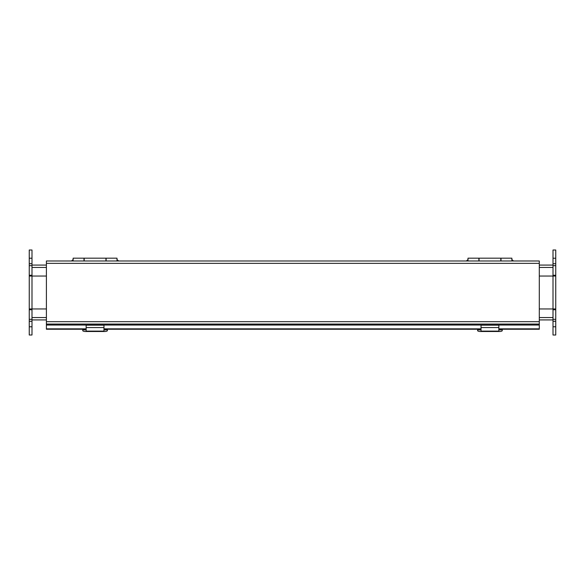 <?xml version="1.0" encoding="UTF-8"?>
<svg xmlns="http://www.w3.org/2000/svg" width="585" height="585" viewBox="0 0 585 585"><rect width="100%" height="100%" fill="white"/><g stroke="black" fill="none" stroke-linecap="round" stroke-linejoin="round"><path stroke-width="0.88" d="M46.405 308.953L31.992 308.953L31.992 250L29.25 250L29.25 276.047L46.405 276.047M555.75 335L555.75 308.953L553.008 308.953L553.008 276.047L539.297 276.047M31.992 265.078L46.405 265.078M539.297 265.078L553.008 265.078M555.75 309.757L553.008 309.757L553.008 308.953L539.297 308.953M31.992 319.922L46.405 319.922M539.297 319.922L553.008 319.922M46.405 263.36L46.405 324.061L539.297 324.061L539.297 260.99L46.405 260.99L46.405 263.36L539.297 263.36M86.156 329.231L46.405 329.231L46.405 324.061M539.297 324.061L539.297 328.85L498.844 328.85M498.844 329.231L539.297 329.231L539.297 328.85M481.031 328.85L103.969 328.85M86.156 328.85L46.405 328.85M481.031 329.231L103.969 329.231M46.405 322.474L46.405 311.505M539.297 322.474L539.297 311.505M539.297 262.57L539.297 273.539M46.405 262.57L46.405 273.539M481.031 331.117L498.844 331.439L498.844 325.18L481.031 325.18L481.031 331.117L498.844 331.117M502.281 329.231L502.281 329.889L498.844 329.889M481.031 329.889L477.594 329.889L477.594 329.231M477.594 329.889L477.594 330.562A2.742 0.936 0 0 0 480.343 331.498L499.531 331.498A2.742 0.936 0 0 0 502.281 330.562L502.281 329.889M500.818 260.99L500.818 258.182L479.056 258.182L479.056 260.99M31.992 309.757L31.992 308.953L29.25 308.953L29.25 335L31.992 335L31.992 309.757L29.25 309.757M29.25 276.047L29.25 308.953M553.008 309.757L553.008 335M553.008 275.242L553.008 276.047L555.75 276.047L555.75 250L553.008 250L553.008 275.242L555.75 275.242M555.75 335.008L553.008 335.008M555.75 308.953L555.75 276.047M86.156 331.117L103.969 331.439L103.969 325.18L86.156 325.18L86.156 331.117L103.969 331.117M107.406 329.231L107.406 329.889L103.969 329.889M86.156 329.889L82.726 329.889L82.726 329.231M82.726 329.889L82.726 330.562A2.742 0.936 0 0 0 85.468 331.498L104.664 331.498A2.742 0.936 0 0 0 107.406 330.562L107.406 329.889M105.943 260.99L105.943 258.182L84.181 258.182L84.181 260.99M468 260.99L468 258.182L478.881 258.182L478.881 260.99M511.875 260.99L511.875 258.182L500.994 258.182L500.994 260.99M73.125 260.99L73.125 258.182L84.006 258.182L84.006 260.99M117 260.99L117 258.182L106.119 258.182L106.119 260.99M31.992 317.553L46.405 317.553M539.297 317.553L553.008 317.553M31.992 267.447L46.405 267.447M539.297 267.447L553.008 267.447M46.405 321.692L539.297 321.692M46.405 325.041L539.297 325.041M498.844 327.563L481.031 327.563M468 259.828L467.722 260.99M512.153 260.99L511.875 259.828M29.25 258.219L31.992 258.219M29.25 263.725L31.992 263.725M29.25 265.663L31.992 265.663M29.25 275.242L31.992 275.242M29.25 319.337L31.992 319.337M29.25 321.275L31.992 321.275M29.25 326.781L31.992 326.781M555.75 326.781L553.008 326.781M555.75 321.275L553.008 321.275M555.75 319.337L553.008 319.337M555.75 265.663L553.008 265.663M555.75 263.725L553.008 263.725M555.75 258.226L553.008 258.226M103.969 327.563L86.156 327.563M73.125 259.828L72.854 260.99M117.278 260.99L117 259.828M513.506 260.99L512.153 259.828M467.722 259.828L466.369 260.99M118.631 260.99L117.278 259.828M72.854 259.828L71.494 260.99"/></g></svg>
